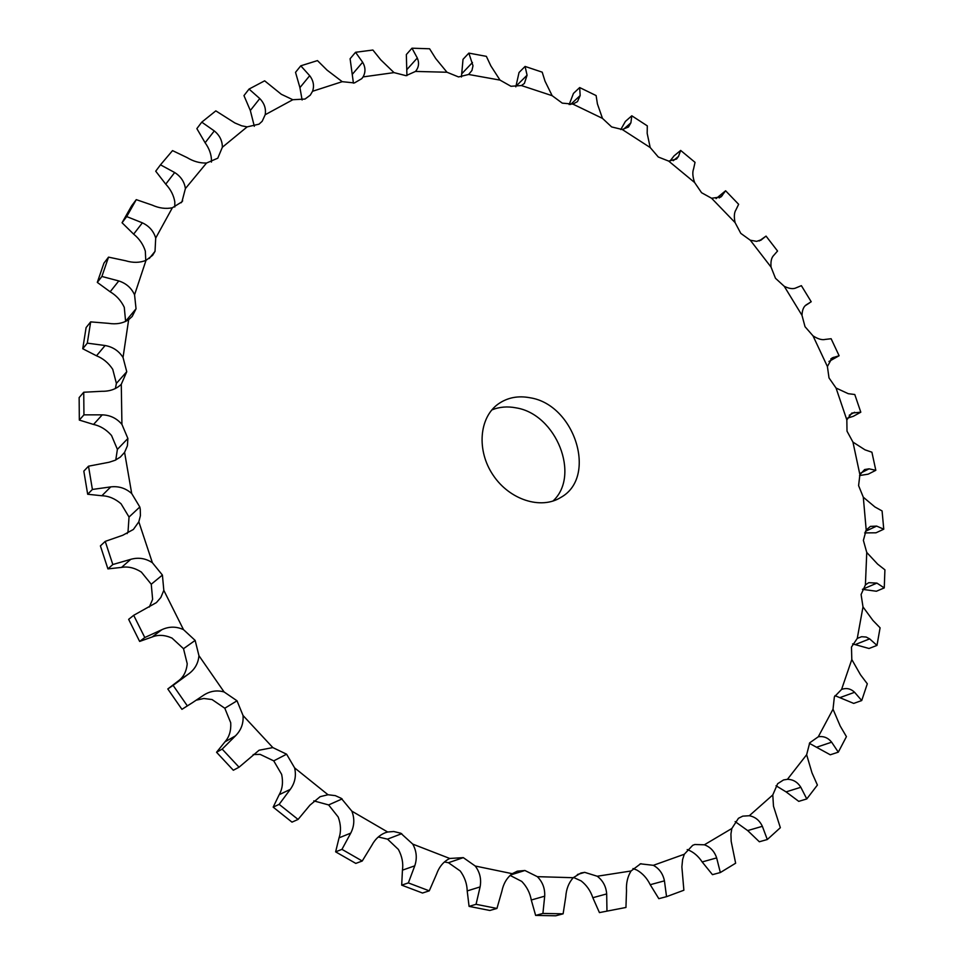 <?xml version="1.0" encoding="UTF-8"?>
<svg xmlns="http://www.w3.org/2000/svg" width="964" height="964" viewBox="0 0 964 964"><rect width="100%" height="100%" fill="white"/><g stroke="black" fill="none" stroke-linecap="round" stroke-linejoin="round"><path stroke-width="1.45" d="M863.298 497.207L866.202 530.019L863.383 540.37L866.756 552.456L865.407 584.919L861.093 594.511L862.997 606.91L857.261 638.409L851.477 647.049L851.802 659.533L841.584 689.417L834.366 696.864L833.016 709.203L818.279 736.785L809.712 742.822L806.639 754.74L787.443 779.31L783.539 779.948L777.647 783.708L772.791 794.939L749.317 815.725L742.75 816.146L738.46 818.279L731.821 828.51L704.371 844.801L694.827 844.512L692.682 845.332L684.295 854.249L653.351 865.323L640.53 863.84L631.059 870.986L597.234 876.24L584.69 872.348L580.906 873.01L573.231 877.71L537.334 876.662L524.898 870.492L517.294 871.179L512.233 873.685L475.24 866.021L463.298 857.635L449.754 858.466L412.749 844.103L400.759 833.221L393.734 831.51L387.661 832.004L351.86 811.158L341.232 798.312L335.327 795.637L328.013 794.746L294.623 767.898L286.597 754.197L272.848 747.594L243.036 715.517L237.024 700.792L224.094 691.959L198.933 655.665L195.15 640.409L183.485 629.625L163.82 590.354L162.41 575.062L152.384 562.723L138.816 521.813L140.419 515.656L140.25 509.149L139.804 506.992L131.707 493.532L124.585 452.369L127.405 445.802L127.887 438.475L121.922 424.389L121.283 384.299L126.754 371.73L123.031 357.475L128.658 319.687L132.213 316.433L136.045 308.793L134.562 294.815L146.01 260.352L152.613 255.327L155.023 251.351L155.71 238.072L172.363 207.766L181.931 201.825L185.401 188.57L206.525 163.037L217.78 158.192L222.347 147.263L247.133 126.886L259.027 124.163L262.172 121.283L265.196 114.728L292.827 99.726L305.022 99.051L310.275 95.171L312.553 91.279L342.22 81.675L354.451 82.94L361.813 78.626L363.067 76.915L394.011 72.613L406.013 75.674L415.484 71.432L446.983 72.24L458.539 76.939L468.612 74.469L500.027 80.108L510.944 86.278L521.404 85.543L552.155 95.689L562.265 103.136L572.893 104.1L602.476 118.379L611.646 126.935L622.25 129.501L650.194 147.54L658.304 157.012L668.703 161.108L694.61 182.509L701.563 192.716L711.589 198.247L735.086 222.6L740.798 233.372L750.293 240.217L771.055 267.112L775.466 278.271L784.274 286.332L801.988 315.336L805.024 326.7L813.014 335.858L827.401 366.525L829.016 377.924L836.053 388.034L846.838 419.93L847.007 431.161L852.947 442.102L859.9 474.71L858.587 485.603L863.298 497.207L874.902 506.944L882.084 510.944L883.759 529.2L875.999 532.803L864.636 532.911M530.284 397.807C574.954 404.82 597.704 477.216 560.807 497.436C540.985 509.92 509.51 499.87 493.098 475.132C476.445 450.562 479.096 417.617 498.183 404.037C507.462 397.517 518.162 395.445 530.284 397.807M866.202 530.019L870.408 526.392L876.625 526.091L883.759 529.2M687.199 849.573L687.549 849.682C693.333 851.875 698.213 855.96 702.166 861.949L712.456 874.649L720.337 872.541L716.65 857.912L702.166 861.949M632.986 868.552L636.83 870.046C642.566 873.3 647.025 878.192 650.218 884.711L658.822 898.665L666.546 896.665L664.437 880.843L650.218 884.711M573.508 877.445L581.135 880.903C586.63 885.205 590.534 890.808 592.824 897.713L599.427 912.595L625.949 907.461L599.427 912.595M510.113 875.42L521.753 881.409C526.826 886.699 530.007 892.893 531.284 900.014L535.635 915.414L555.758 915.788L563.121 913.824L542.913 913.438L535.635 915.414M444.416 861.961L448.441 862.72L460.238 870.986C464.708 877.156 467.034 883.807 467.203 890.917L469.07 906.377L489.857 910.474L496.942 908.437L476.059 904.304L469.07 906.377M378.286 836.981L387.516 839.138L398.397 849.441C402.084 856.357 403.434 863.262 402.446 870.155L401.687 885.145L422.497 893.026L429.269 890.844L408.35 882.904L401.687 885.145M313.794 800.879L328.616 804.928L338.195 817.002C340.919 824.473 341.208 831.426 339.051 837.849L335.629 851.839L355.8 863.407L362.235 861.009L341.955 849.356L335.629 851.839M253.183 754.547L260.135 754.378L273.74 760.873L281.645 774.381C283.283 782.19 282.464 788.962 279.186 794.697L273.173 807.145L291.996 822.135L298.069 819.436L279.15 804.35L273.173 807.145M196.331 700.153L203.826 698.49L212.032 699.539L224.805 708.239L230.721 722.759C231.191 730.664 229.263 737.026 224.937 741.858L216.551 752.269L233.324 770.248L239.06 767.199L222.178 749.1L216.551 752.269M183.485 629.625C176.279 626.323 169.049 626.347 161.807 629.721L144.781 637.529L139.647 641.434L152.192 636.975C158.168 634.529 164.772 634.902 172.002 638.072L183.509 648.688L187.221 663.75C186.462 671.486 183.473 677.234 178.268 680.982L167.796 688.959L181.931 709.335L192.439 702.684L187.341 705.877L173.11 685.368L167.796 688.959M152.384 562.723C145.648 558.301 138.442 557.18 130.743 559.337L112.812 564.53L107.92 568.893L121.548 567.398C128.019 566.254 134.623 567.808 141.359 572.074L151.252 584.232L152.625 599.331L149.312 607.043M131.707 493.532C125.669 488.182 118.68 485.964 110.752 486.892L92.399 489.447L87.676 494.255L101.859 495.749C108.607 495.918 114.993 498.593 121.054 503.774L129.031 517.041L128.031 531.694L127.103 533.622M121.922 424.389C116.74 418.292 110.173 415.11 102.244 414.845L83.94 414.845L79.325 420.075L93.544 424.449C100.316 425.895 106.305 429.558 111.511 435.463L117.391 449.369L115.776 459.985M123.031 357.475C118.813 350.884 112.836 346.895 105.1 345.522L87.302 343.148L82.735 348.751L96.496 355.788C103.076 358.415 108.498 362.922 112.74 369.32L116.391 383.395L115.391 388.528M134.562 294.815C131.405 287.935 126.139 283.32 118.789 280.946L101.895 276.463L97.304 282.392L110.161 291.791C116.367 295.466 121.066 300.635 124.272 307.311L125.621 321.434M155.71 238.072C153.638 231.143 149.191 226.058 142.371 222.841L126.706 216.587L122.054 222.756L133.647 234.144C139.298 238.71 143.19 244.362 145.323 251.098L145.769 260.461M185.401 188.57C184.401 181.774 180.822 176.424 174.665 172.532L160.482 164.832L155.722 171.194L165.748 184.16C170.724 189.45 173.749 195.391 174.821 201.982L174.785 207.007M222.347 147.263C222.383 140.78 219.684 135.334 214.285 130.923L201.765 122.151L196.861 128.622L205.115 142.756C209.321 148.601 211.453 154.65 211.502 160.94L211.429 162.085M552.95 501.063C580.822 475.626 556.24 414.207 516.186 407.88C507.522 406.169 499.4 406.844 491.833 409.929M859.9 474.71L864.636 469.54L869.07 468.829L875.818 470.312L868.19 474.168L859.539 475.541M866.756 552.456L877.662 564.157L884.916 569.82L884.253 587.907L876.384 591.245L862.431 589.329L876.927 583.112L884.253 587.907M865.407 584.919L868.721 582.678L876.927 583.112M862.997 606.91L872.938 620.455L880.084 627.805L876.987 645.398L869.034 648.495L852.61 643.904M857.261 638.409L861.599 636.71L866.19 637.047L869.661 638.879L876.987 645.398M851.802 659.533L860.503 674.788L867.311 683.801L861.72 700.551L853.706 703.407L834.957 695.634M852.947 442.102L864.985 449.827L871.902 452.2L875.818 470.312M841.584 689.417L841.994 689.26C846.705 687.742 850.911 688.754 854.598 692.297L861.72 700.551M833.016 709.203L840.186 725.988L846.428 736.641L838.306 752.161L830.269 754.788L809.399 743.34M846.838 419.93L851.742 413.086L860.804 412.194L853.309 416.303L847.489 418.147M836.053 388.034L848.284 393.698L854.779 394.505L860.804 412.194M818.279 736.785C823.581 735.93 828.04 737.725 831.643 742.184L838.306 752.161M806.639 754.74L811.989 772.839L817.4 785.058L806.772 798.939L798.746 801.361L786.058 791.878L776.032 785.744M827.401 366.525L832.125 357.921L839.114 355.74L828.956 361.464M813.014 335.858C817.918 339.015 821.979 340.208 825.208 339.424L831.125 338.726L839.114 355.74M787.443 779.31C793.095 779.406 797.565 782.069 800.831 787.287L806.772 798.939M772.791 794.939L773.477 806.181L780.346 827.702L767.308 839.524L759.331 841.765L747.678 830.582L735.134 821.581M801.988 315.336C802.193 310.107 803.602 306.624 806.193 304.889L811.206 301.744L801.373 285.657L796.192 287.802C793.336 289.272 789.359 288.778 784.274 286.332M749.317 815.725C755.21 816.857 759.56 820.376 762.355 826.305L767.308 839.524M731.821 828.51L730.929 834.029L731.17 841.307L735.64 863.214L720.337 872.541M771.055 267.112C770.561 261.449 771.477 257.509 773.815 255.279L777.55 251.026L766.043 236.096L760.68 240.361M750.293 240.217L756.62 241.362L761.729 239.614M704.371 844.801C710.372 846.995 714.469 851.357 716.65 857.912M684.295 854.249L682.596 859.563L681.873 866.901L683.874 890.23L666.546 896.665M735.086 222.6C733.857 216.852 734.158 212.574 735.99 209.766L738.641 204.308L725.615 190.776L716.059 198.608M711.589 198.247L721.012 196.933L725.615 190.776M653.351 865.323C659.292 868.6 662.979 873.77 664.437 880.843M631.059 870.986C627.564 876.686 626.046 883.265 626.504 890.724L625.949 907.461M694.61 182.509C692.646 176.773 692.309 172.243 693.586 168.893L695.032 162.35L680.668 150.432L674.065 155.867L669.944 161.145M668.703 161.108L676.547 159.036L678.499 156.409L680.668 150.432M597.234 876.24C602.934 880.566 606.091 886.458 606.681 893.929L606.959 910.643M573.231 877.71C568.772 882.711 566.278 889.037 565.772 896.677L563.121 913.824M650.194 147.54L647.181 133.381L647.302 125.862L631.794 115.788L625.371 121.44L620.792 129.562M622.25 129.501L628.468 127.031L630.902 122.826L631.794 115.788M537.334 876.662C542.624 881.988 545.07 888.495 544.696 896.171L542.913 913.438M512.233 873.685C506.871 877.794 503.401 883.663 501.858 891.314L496.942 908.437M602.476 118.379L597.415 103.907L596.114 95.569L579.677 87.555L573.447 93.412L569.17 104.582M572.893 104.1L577.484 101.618L580.171 95.532L579.677 87.555M475.24 866.021C479.903 872.239 481.53 879.204 480.096 886.916L476.059 904.304M449.754 858.466C443.585 861.503 439.186 866.756 436.535 874.191L429.269 890.844M552.155 95.689L545.022 81.181L542.202 72.167L525.079 66.432L519.042 72.493L515.812 86.844M521.404 85.543L524.38 83.458L527.079 75.204L525.079 66.432M412.749 844.103C416.617 851.079 417.292 858.322 414.761 865.841L408.35 882.904M387.661 832.004L384.949 832.86C379.358 835.21 374.996 839.355 371.851 845.295L362.235 861.009M500.027 80.108L490.821 65.841L486.374 56.358L468.853 53.104L463.021 59.322L461.431 76.999M468.612 74.469L471.938 70.493L472.999 65.769L468.853 53.104M351.86 811.158C354.764 818.689 354.391 826.003 350.763 833.101L341.955 849.356M328.013 794.746L320.132 796.674L309.95 805.145L298.069 819.436M446.983 72.24L435.716 58.539L429.595 48.778L411.977 48.2L406.338 54.562L406.928 75.602M415.484 71.432C418.81 67.444 419.412 62.961 417.304 57.997L411.977 48.2M294.623 767.898C296.418 775.755 294.972 782.925 290.272 789.383L279.15 804.35M272.848 747.594L259.075 750.233L239.06 767.199M394.011 72.613L380.768 59.828L372.887 50.032L355.547 52.285L350.101 58.744L353.427 83.145M363.067 76.915C365.718 72.18 365.573 67.287 362.645 62.25L355.547 52.285M243.036 715.517C243.639 723.458 241.096 730.242 235.433 735.881L222.178 749.1M224.094 691.959C217.069 689.971 210.369 690.983 203.994 694.96L192.439 702.684M342.22 81.675L327.109 70.167L317.469 60.599L300.78 65.817L295.526 72.336L299.925 87.628L302.118 99.979M312.553 91.279C314.421 85.868 313.469 80.675 309.697 75.698L300.78 65.817M198.933 655.665C198.295 663.425 194.716 669.631 188.197 674.258L173.11 685.368M292.827 99.726L281.331 94.291L264.642 80.819L249.037 89.074L243.964 95.605L250.327 110.499L254.327 126.296M265.196 114.728C266.185 108.727 264.377 103.341 259.774 98.569L249.037 89.074M163.82 590.354L160.831 597.499L156.409 602.596L133.695 615.309L128.646 619.346L139.647 641.434M144.781 637.529L133.695 615.309M247.133 126.886L241.651 125.79L234.915 122.982L215.828 110.872L201.765 122.151M138.816 521.813L133.394 529.453L122.814 535.249L105.233 541.382L100.401 545.889L107.92 568.893M112.812 564.53L105.233 541.382M206.525 163.037C199.813 163.217 193.354 161.41 187.149 157.626L172.532 150.613L160.482 164.832M124.585 452.369L120.343 457.057L115.174 460.262L109.161 462.238L88.507 466.19L83.82 471.131L87.676 494.255M92.399 489.447L88.507 466.19M172.363 207.766C165.808 209.092 159.096 208.212 152.252 205.127L136.273 199.644L131.586 205.886L122.054 222.756M126.706 216.587L136.273 199.644M121.283 384.299C116.307 389.082 109.86 391.408 101.943 391.288L83.735 392.24L79.144 397.59L79.325 420.075M83.94 414.845L83.735 392.24M146.01 260.352C139.78 262.847 132.984 262.979 125.621 260.75L108.534 257.135L103.931 263.148L97.304 282.392M101.895 276.463L108.534 257.135M128.658 319.687C122.946 323.35 116.234 324.567 108.51 323.338L90.664 321.88L86.097 327.591L82.735 348.751M87.302 343.148L90.664 321.88M187.341 705.877L181.931 709.335M876.625 526.091L865.371 531.357M869.07 468.829L860.888 472.975M869.661 638.879L855.02 644.651M854.598 692.297L839.861 697.647M854.586 412.267L849.248 415.207M831.643 742.184L816.857 747.136M833.595 357.295L830.775 358.969M800.831 787.287L786.058 791.878M806.519 304.696L805.88 305.106M762.355 826.305L747.678 830.582M722.313 195.572L719.228 197.921M641.072 863.696L640 863.997M678.499 156.409L673.27 160.687M606.681 893.929L592.824 897.713M584.69 872.348L577.364 874.517M630.902 122.826L623.467 129.333M544.696 896.171L531.284 900.014M524.898 870.492L510.619 874.951M580.171 95.532L570.555 104.522M480.096 886.916L467.203 890.917M463.298 857.635L448.441 862.72M527.079 75.204L515.897 86.314M414.761 865.841L402.446 870.155M401.723 833.667L387.516 839.138M472.468 62.491L461.648 73.891M350.763 833.101L339.051 837.849M342.148 798.915L328.616 804.928M417.304 57.997L406.832 69.649M290.272 789.383L279.186 794.697M286.597 754.197L273.74 760.873M362.645 62.25L352.523 74.083M235.433 735.881L224.937 741.858M237.024 700.792L224.805 708.239M309.697 75.698L299.925 87.628M188.197 674.258L178.268 680.982M195.15 640.409L183.509 648.7M161.807 629.721L152.192 636.975M259.774 98.569L250.327 110.499M162.41 575.062L151.252 584.232M130.743 559.337L121.548 567.398M214.285 130.923L205.115 142.756M139.804 506.992L129.031 517.041M110.752 486.892L101.859 495.749M174.665 172.532L165.748 184.16M182.678 200.813L181.124 202.765M127.887 438.475L117.391 449.369M102.244 414.845L93.544 424.449M142.371 222.841L133.647 234.144M155.023 251.351L149.239 258.509M126.754 371.73L116.391 383.395M105.1 345.522L96.496 355.788M118.789 280.946L110.161 291.791M136.045 308.793L125.706 321.12M805.169 305.721L809.483 302.949M759.162 240.988L765.85 236.24"/></g></svg>
